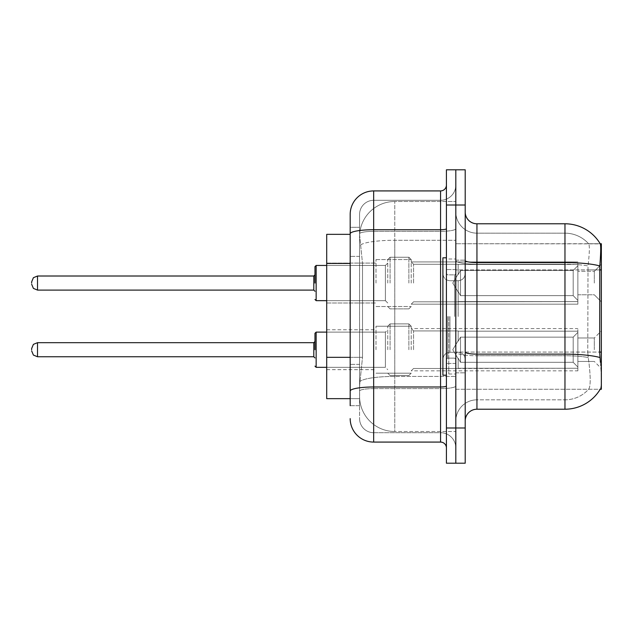 <?xml version="1.0" encoding="UTF-8"?>
<svg xmlns="http://www.w3.org/2000/svg" width="633" height="633" viewBox="0 0 633 633"><rect width="100%" height="100%" fill="white"/><g stroke="black" fill="none" stroke-linecap="round" stroke-linejoin="round"><path stroke-width="0.47" stroke-dasharray="3.17 2.37" d="M601.35 283.054L601.35 264.27L601.35 283.054M594.308 283.054L594.308 271.312L594.308 283.054M601.35 349.717L601.35 330.932L601.35 349.717M594.308 349.717L594.308 337.975L594.308 349.717M376.002 283.054L376.002 259.577L376.002 283.054M326.707 283.054L326.707 263.099L326.707 283.054M376.002 349.717L376.002 326.24L376.002 349.717M326.707 349.717L326.707 329.761L326.707 349.717M411.213 283.054L411.213 259.577L411.213 283.054M411.213 349.717L411.213 326.24L411.213 349.717M577.874 283.054L577.874 261.927L577.874 304.18L577.874 283.054L577.874 304.18L577.874 283.054L577.874 304.18L577.874 283.054L577.874 304.18L577.874 283.054L577.874 304.18L577.874 283.054L577.874 304.18L577.874 283.054L577.874 304.18L577.874 283.054L577.874 304.18L577.874 283.054L577.874 304.18L577.874 283.054L577.874 304.18L577.874 283.054L577.874 304.18L577.874 283.054L577.874 304.18L577.874 283.054L577.874 304.18L577.874 283.054L577.874 304.18L577.874 283.054L577.874 304.18L577.874 283.054L577.874 304.18L577.874 283.054L577.874 304.18L577.874 283.054L577.874 304.18L577.874 283.054L577.874 300.406L573.182 295.627L460.507 295.627L573.182 295.627L573.182 270.481L460.507 270.481L460.507 295.627L460.507 270.481L458.165 274.54L460.507 270.481L573.182 270.481L573.182 295.627L577.874 300.406L577.874 264.499L577.874 301.601L577.874 264.499L458.165 264.499L577.874 264.499L577.874 265.694L573.182 270.481L577.874 265.694L577.874 301.601L458.165 301.601L577.874 301.601L577.874 300.406L573.182 295.627L460.507 295.627L458.165 291.56L460.507 295.627L573.182 295.627L573.182 270.481L460.507 270.481L460.507 295.627L460.507 270.481L458.165 274.54L458.165 264.27L458.165 274.54L460.507 270.481L573.182 270.481L573.182 295.627L577.874 300.406L577.874 264.499L577.874 301.601L577.874 264.499L458.165 264.499L577.874 264.499L577.874 265.694L573.182 270.481L577.874 265.694L577.874 301.601L458.165 301.83L458.165 291.56L458.165 301.601L577.874 301.601L577.874 300.406L573.182 295.627L460.507 295.627L458.165 291.56L460.507 295.627L573.182 295.627L573.182 270.481L460.507 270.481L460.507 295.627L460.507 270.481L458.165 274.54L458.165 264.27L458.165 274.54L460.507 270.481L573.182 270.481L573.182 295.627L577.874 300.406L577.874 264.499L577.874 301.601L577.874 264.499L458.165 264.499L577.874 264.499L577.874 265.694L573.182 270.481L577.874 265.694L577.874 301.601L458.165 301.83L458.165 291.56L458.165 301.601L577.874 301.601L577.874 300.406L573.182 295.627L460.507 295.627L458.165 291.56L460.507 295.627L573.182 295.627L573.182 270.481L460.507 270.481L460.507 295.627L460.507 270.481L458.165 274.54L458.165 264.27L458.165 274.54L460.507 270.481L573.182 270.481L573.182 295.627L577.874 300.406L577.874 264.499L577.874 301.601L577.874 264.499L458.165 264.499L577.874 264.499L577.874 265.694L573.182 270.481L577.874 265.694L577.874 301.601L458.165 301.83L458.165 291.56L458.165 301.601L577.874 301.601L577.874 300.406L573.182 295.627L460.507 295.627L458.165 291.56L460.507 295.627L573.182 295.627L573.182 270.481L460.507 270.481L460.507 295.627L460.507 270.481L458.165 274.54L458.165 264.27L458.165 274.54L460.507 270.481L573.182 270.481L573.182 295.627L577.874 300.406L577.874 264.499L577.874 301.601L577.874 264.499L458.165 264.499L577.874 264.499L577.874 265.694L573.182 270.481L577.874 265.694L577.874 301.601L458.165 301.83L458.165 291.56L458.165 301.601L577.874 301.601L577.874 300.406L573.182 295.627L460.507 295.627L458.165 291.56L460.507 295.627L573.182 295.627L573.182 270.481L460.507 270.481L460.507 295.627L460.507 270.481L458.165 274.54L458.165 264.27L458.165 274.54L460.507 270.481L573.182 270.481L573.182 295.627L577.874 300.406L577.874 264.499L577.874 301.601L577.874 264.499L458.165 264.499L577.874 264.499L577.874 265.694L573.182 270.481L577.874 265.694L577.874 301.601L458.165 301.83L458.165 291.56L458.165 301.601L577.874 301.601L577.874 300.406L573.182 295.627L460.507 295.627L458.165 291.56L460.507 295.627L573.182 295.627L573.182 270.481L460.507 270.481L460.507 295.627L460.507 270.481L458.165 274.54L458.165 264.27L458.165 274.54L460.507 270.481L573.182 270.481L573.182 295.627L577.874 300.406L577.874 264.499L577.874 301.601L577.874 264.499L458.165 264.499L577.874 264.499L577.874 265.694L573.182 270.481L577.874 265.694L577.874 301.601L458.165 301.83L458.165 291.56L458.165 301.601L577.874 301.601L577.874 300.406L573.182 295.627L460.507 295.627L458.165 291.56L460.507 295.627L573.182 295.627L573.182 270.481L460.507 270.481L460.507 295.627L460.507 270.481L458.165 274.54L458.165 264.27L458.165 274.54L460.507 270.481L573.182 270.481L573.182 295.627L577.874 300.406L577.874 264.499L577.874 301.601L577.874 264.499L458.165 264.499L577.874 264.499L577.874 265.694L573.182 270.481L577.874 265.694L577.874 301.601L458.165 301.83L458.165 291.56L458.165 301.601L577.874 301.601L577.874 300.406L573.182 295.627L460.507 295.627L458.165 291.56L460.507 295.627L573.182 295.627L573.182 270.481L460.507 270.481L460.507 295.627L460.507 270.481L458.165 274.54L458.165 264.27L458.165 274.54L460.507 270.481L573.182 270.481L573.182 295.627L577.874 300.406L577.874 264.499L577.874 301.601L577.874 264.499L458.165 264.499L577.874 264.499L577.874 265.694L573.182 270.481L577.874 265.694L577.874 301.601L458.165 301.83L458.165 291.56L458.165 301.601L577.874 301.601L577.874 300.406L573.182 295.627L460.507 295.627L458.165 291.56L460.507 295.627L573.182 295.627L573.182 270.481L460.507 270.481L460.507 295.627L460.507 270.481L458.165 274.54L458.165 264.27L458.165 274.54L460.507 270.481L573.182 270.481L573.182 295.627L577.874 300.406L577.874 264.499L577.874 301.601L577.874 264.499L458.165 264.499L577.874 264.499L577.874 265.694L573.182 270.481L577.874 265.694L577.874 301.601L458.165 301.83L458.165 291.56L458.165 301.601L577.874 301.601L577.874 300.406L573.182 295.627L460.507 295.627L458.165 291.56L460.507 295.627L573.182 295.627L573.182 270.481L460.507 270.481L460.507 295.627L460.507 270.481L458.165 274.54L458.165 264.27L458.165 274.54L460.507 270.481L573.182 270.481L573.182 295.627L577.874 300.406L577.874 264.499L577.874 301.601L577.874 264.499L458.165 264.499L577.874 264.499L577.874 265.694L573.182 270.481L577.874 265.694L577.874 301.601L458.165 301.83L458.165 291.56L458.165 301.601L577.874 301.601L577.874 300.406L573.182 295.627L460.507 295.627L458.165 291.56L460.507 295.627L573.182 295.627L573.182 270.481L460.507 270.481L460.507 295.627L460.507 270.481L458.165 274.54L458.165 264.27L458.165 274.54L460.507 270.481L573.182 270.481L573.182 295.627L577.874 300.406L577.874 264.499L577.874 301.601L577.874 264.499L458.165 264.499L577.874 264.499L577.874 265.694L573.182 270.481L577.874 265.694L577.874 301.601L458.165 301.83L458.165 291.56L458.165 301.601L577.874 301.601L577.874 300.406L573.182 295.627L460.507 295.627L458.165 291.56L460.507 295.627L573.182 295.627L573.182 270.481L460.507 270.481L460.507 295.627L460.507 270.481L458.165 274.54L458.165 264.27L458.165 274.54L460.507 270.481L573.182 270.481L573.182 295.627L577.874 300.406L577.874 264.499L577.874 301.601L577.874 264.499L458.165 264.499L577.874 264.499L577.874 265.694L573.182 270.481L577.874 265.694L577.874 301.601L458.165 301.83L458.165 291.56L458.165 301.601L577.874 301.601L577.874 300.406L573.182 295.627L460.507 295.627L458.165 291.56L460.507 295.627L573.182 295.627L573.182 270.481L460.507 270.481L460.507 295.627L460.507 270.481L458.165 274.54L458.165 264.27L458.165 274.54L460.507 270.481L573.182 270.481L573.182 295.627L577.874 300.406L577.874 264.499L577.874 301.601L577.874 264.499L458.165 264.499L577.874 264.499L577.874 265.694L573.182 270.481L577.874 265.694L577.874 301.601L458.165 301.83L458.165 291.56L458.165 301.601L577.874 301.601L577.874 300.406L573.182 295.627L460.507 295.627L458.165 291.56L460.507 295.627L573.182 295.627L573.182 270.481L460.507 270.481L460.507 295.627L460.507 270.481L458.165 274.54L458.165 264.27L458.165 274.54L460.507 270.481L573.182 270.481L573.182 295.627L577.874 300.406L577.874 264.499L577.874 301.601L577.874 264.499L458.165 264.499L577.874 264.499L577.874 265.694L573.182 270.481L577.874 265.694L577.874 301.601L458.165 301.83L458.165 291.56L458.165 301.601L577.874 301.601L577.874 300.406L573.182 295.627L460.507 295.627L458.165 291.56L460.507 295.627L573.182 295.627L573.182 270.481L460.507 270.481L460.507 295.627L460.507 270.481L458.165 274.54L458.165 264.27L458.165 274.54L460.507 270.481L573.182 270.481L573.182 295.627L577.874 300.406L577.874 264.499L577.874 301.601L577.874 264.499L458.165 264.499L577.874 264.499L577.874 265.694L573.182 270.481L577.874 265.694L577.874 301.601L458.165 301.83L458.165 291.56L458.165 301.601L577.874 301.601L577.874 300.406L573.182 295.627L460.507 295.627L458.165 291.56L460.507 295.627L573.182 295.627L573.182 270.481L460.507 270.481L460.507 295.627L460.507 270.481L458.165 274.54L458.165 264.27L458.165 274.54L460.507 270.481L573.182 270.481L573.182 295.627L577.874 300.406L577.874 264.499L577.874 301.601L577.874 264.499L458.165 264.499L577.874 264.499L577.874 265.694L573.182 270.481L577.874 265.694L577.874 301.601L458.165 301.83L458.165 291.56L458.165 301.601L577.874 301.601L577.874 300.406L573.182 295.627L460.507 295.627L458.165 291.56L460.507 295.627L573.182 295.627L573.182 270.481L460.507 270.481L460.507 295.627L460.507 270.481L458.165 274.54L458.165 264.27L458.165 274.54L460.507 270.481L573.182 270.481L573.182 295.627L577.874 300.406L577.874 264.499L577.874 301.601L577.874 264.499L458.165 264.499L577.874 264.499L577.874 265.694L573.182 270.481L577.874 265.694L577.874 283.054M577.874 349.717L577.874 328.59L577.874 370.843L577.874 331.17L577.874 349.717L577.874 332.357L573.182 337.144L460.507 337.144L460.507 362.29L460.507 337.144L458.165 341.203L460.507 337.144L573.182 337.144L573.182 362.29L573.182 337.144L577.874 332.357L577.874 331.17L458.165 331.17L577.874 331.17L577.874 368.264L577.874 331.17L577.874 349.717L577.874 332.357L573.182 337.144L460.507 337.144L460.507 362.29L458.165 358.231L460.507 362.29L573.182 362.29L577.874 367.077L573.182 362.29L460.507 362.29L460.507 337.144L458.165 341.203L458.165 330.932L458.165 341.203L460.507 337.144L573.182 337.144L573.182 362.29L573.182 337.144L577.874 332.357L577.874 331.17L458.165 331.17L577.874 331.17L577.874 368.264L458.165 368.264L577.874 368.264L577.874 331.17L577.874 349.717L577.874 332.357L573.182 337.144L460.507 337.144L460.507 362.29L458.165 358.231L458.165 368.493L458.165 358.231L460.507 362.29L573.182 362.29L577.874 367.077L573.182 362.29L460.507 362.29L460.507 337.144L458.165 341.203L458.165 330.932L458.165 341.203L460.507 337.144L573.182 337.144L573.182 362.29L573.182 337.144L577.874 332.357L577.874 331.17L458.165 331.17L577.874 331.17L577.874 368.264L458.165 368.264L577.874 368.264L577.874 331.17L577.874 349.717L577.874 332.357L573.182 337.144L460.507 337.144L460.507 362.29L458.165 358.231L458.165 368.493L458.165 358.231L460.507 362.29L573.182 362.29L577.874 367.077L573.182 362.29L460.507 362.29L460.507 337.144L458.165 341.203L458.165 330.932L458.165 341.203L460.507 337.144L573.182 337.144L573.182 362.29L573.182 337.144L577.874 332.357L577.874 331.17L458.165 331.17L577.874 331.17L577.874 368.264L458.165 368.264L577.874 368.264L577.874 331.17L577.874 349.717L577.874 332.357L573.182 337.144L460.507 337.144L460.507 362.29L458.165 358.231L458.165 368.493L458.165 358.231L460.507 362.29L573.182 362.29L577.874 367.077L573.182 362.29L460.507 362.29L460.507 337.144L458.165 341.203L458.165 330.932L458.165 341.203L460.507 337.144L573.182 337.144L573.182 362.29L573.182 337.144L577.874 332.357L577.874 331.17L458.165 331.17L577.874 331.17L577.874 368.264L458.165 368.264L577.874 368.264L577.874 331.17L577.874 349.717L577.874 332.357L573.182 337.144L460.507 337.144L460.507 362.29L458.165 358.231L458.165 368.493L458.165 358.231L460.507 362.29L573.182 362.29L577.874 367.077L573.182 362.29L460.507 362.29L460.507 337.144L458.165 341.203L458.165 330.932L458.165 341.203L460.507 337.144L573.182 337.144L573.182 362.29L573.182 337.144L577.874 332.357L577.874 331.17L458.165 331.17L577.874 331.17L577.874 368.264L458.165 368.264L577.874 368.264L577.874 331.17L577.874 349.717L577.874 332.357L573.182 337.144L460.507 337.144L460.507 362.29L458.165 358.231L458.165 368.493L458.165 358.231L460.507 362.29L573.182 362.29L577.874 367.077L573.182 362.29L460.507 362.29L460.507 337.144L458.165 341.203L458.165 330.932L458.165 341.203L460.507 337.144L573.182 337.144L573.182 362.29L573.182 337.144L577.874 332.357L577.874 331.17L458.165 331.17L577.874 331.17L577.874 368.264L458.165 368.264L577.874 368.264L577.874 331.17L577.874 349.717L577.874 332.357L573.182 337.144L460.507 337.144L460.507 362.29L458.165 358.231L458.165 368.493L458.165 358.231L460.507 362.29L573.182 362.29L577.874 367.077L573.182 362.29L460.507 362.29L460.507 337.144L458.165 341.203L458.165 330.932L458.165 341.203L460.507 337.144L573.182 337.144L573.182 362.29L573.182 337.144L577.874 332.357L577.874 331.17L458.165 331.17L577.874 331.17L577.874 368.264L458.165 368.264L577.874 368.264L577.874 331.17L577.874 349.717L577.874 332.357L573.182 337.144L460.507 337.144L460.507 362.29L458.165 358.231L458.165 368.493L458.165 358.231L460.507 362.29L573.182 362.29L577.874 367.077L573.182 362.29L460.507 362.29L460.507 337.144L458.165 341.203L458.165 330.932L458.165 341.203L460.507 337.144L573.182 337.144L573.182 362.29L573.182 337.144L577.874 332.357L577.874 331.17L458.165 331.17L577.874 331.17L577.874 368.264L458.165 368.264L577.874 368.264L577.874 331.17L577.874 349.717L577.874 332.357L573.182 337.144L460.507 337.144L460.507 362.29L458.165 358.231L458.165 368.493L458.165 358.231L460.507 362.29L573.182 362.29L577.874 367.077L573.182 362.29L460.507 362.29L460.507 337.144L458.165 341.203L458.165 330.932L458.165 341.203L460.507 337.144L573.182 337.144L573.182 362.29L573.182 337.144L577.874 332.357L577.874 331.17L458.165 331.17L577.874 331.17L577.874 368.264L458.165 368.264L577.874 368.264L577.874 331.17L577.874 349.717L577.874 332.357L573.182 337.144L460.507 337.144L460.507 362.29L458.165 358.231L458.165 368.493L458.165 358.231L460.507 362.29L573.182 362.29L577.874 367.077L573.182 362.29L460.507 362.29L460.507 337.144L458.165 341.203L458.165 330.932L458.165 341.203L460.507 337.144L573.182 337.144L573.182 362.29L573.182 337.144L577.874 332.357L577.874 331.17L458.165 331.17L577.874 331.17L577.874 368.264L458.165 368.264L577.874 368.264L577.874 331.17L577.874 349.717L577.874 332.357L573.182 337.144L460.507 337.144L460.507 362.29L458.165 358.231L458.165 368.493L458.165 358.231L460.507 362.29L573.182 362.29L577.874 367.077L573.182 362.29L460.507 362.29L460.507 337.144L458.165 341.203L458.165 330.932L458.165 341.203L460.507 337.144L573.182 337.144L573.182 362.29L573.182 337.144L577.874 332.357L577.874 331.17L458.165 331.17L577.874 331.17L577.874 368.264L458.165 368.264L577.874 368.264L577.874 331.17L577.874 349.717L577.874 332.357L573.182 337.144L460.507 337.144L460.507 362.29L458.165 358.231L458.165 368.493L458.165 358.231L460.507 362.29L573.182 362.29L577.874 367.077L573.182 362.29L460.507 362.29L460.507 337.144L458.165 341.203L458.165 330.932L458.165 341.203L460.507 337.144L573.182 337.144L573.182 362.29L573.182 337.144L577.874 332.357L577.874 331.17L458.165 331.17L577.874 331.17L577.874 368.264L458.165 368.264L577.874 368.264L577.874 331.17L577.874 349.717L577.874 332.357L573.182 337.144L460.507 337.144L460.507 362.29L458.165 358.231L458.165 368.493L458.165 358.231L460.507 362.29L573.182 362.29L577.874 367.077L573.182 362.29L460.507 362.29L460.507 337.144L458.165 341.203L458.165 330.932L458.165 341.203L460.507 337.144L573.182 337.144L573.182 362.29L573.182 337.144L577.874 332.357L577.874 331.17L458.165 331.17L577.874 331.17L577.874 368.264L458.165 368.264L577.874 368.264L577.874 331.17L577.874 349.717L577.874 332.357L573.182 337.144L460.507 337.144L460.507 362.29L458.165 358.231L458.165 368.493L458.165 358.231L460.507 362.29L573.182 362.29L577.874 367.077L573.182 362.29L460.507 362.29L460.507 337.144L458.165 341.203L458.165 330.932L458.165 341.203L460.507 337.144L573.182 337.144L573.182 362.29L573.182 337.144L577.874 332.357L577.874 331.17L458.165 331.17L577.874 331.17L577.874 368.264L458.165 368.264L577.874 368.264L577.874 331.17L577.874 349.717L577.874 332.357L573.182 337.144L460.507 337.144L460.507 362.29L458.165 358.231L458.165 368.493L458.165 358.231L460.507 362.29L573.182 362.29L577.874 367.077L573.182 362.29L460.507 362.29L460.507 337.144L458.165 341.203L458.165 330.932L458.165 341.203L460.507 337.144L573.182 337.144L573.182 362.29L573.182 337.144L577.874 332.357L577.874 331.17L458.165 331.17L577.874 331.17L577.874 368.264L458.165 368.264L577.874 368.264L577.874 331.17L577.874 349.717L577.874 332.357L573.182 337.144L460.507 337.144L460.507 362.29L458.165 358.231L458.165 368.493L458.165 358.231L460.507 362.29L573.182 362.29L577.874 367.077L573.182 362.29L460.507 362.29L460.507 337.144L458.165 341.203L458.165 330.932L458.165 341.203L460.507 337.144L573.182 337.144L573.182 362.29L573.182 337.144L577.874 332.357L577.874 331.17L458.165 331.17L577.874 331.17L577.874 368.264L458.165 368.264L577.874 368.264L577.874 331.17L577.874 349.717L577.874 332.357L573.182 337.144L460.507 337.144L460.507 362.29L458.165 358.231L458.165 368.493L458.165 358.231L460.507 362.29L573.182 362.29L577.874 367.077L573.182 362.29L460.507 362.29L460.507 337.144L458.165 341.203L458.165 330.932L458.165 341.203L460.507 337.144L573.182 337.144L573.182 362.29L573.182 337.144L577.874 332.357L577.874 331.17L458.165 331.17L577.874 331.17L577.874 368.264L458.165 368.264L577.874 368.264L577.874 331.17L577.874 349.717L577.874 332.357L573.182 337.144L460.507 337.144L460.507 362.29L458.165 358.231L458.165 368.493L458.165 358.231L460.507 362.29L573.182 362.29L577.874 367.077L573.182 362.29L460.507 362.29L460.507 337.144L458.165 341.203L458.165 330.932L458.165 341.203L460.507 337.144L573.182 337.144L573.182 362.29L573.182 337.144L577.874 332.357L577.874 331.17L458.165 331.17L577.874 331.17L577.874 368.264L458.165 368.264L577.874 368.264L577.874 349.717M350.184 357.336L362.511 357.336L359.718 384.571L362.511 357.336L362.511 263.439L362.511 357.336L326.707 357.336L326.707 398.655L359.655 398.655L359.576 396.313A35.211 35.211 0 0 0 394.786 431.516L455.815 431.516L455.815 376.421L455.815 431.516L394.786 431.516L394.786 376.421L394.786 431.516A35.211 35.211 0 0 1 359.576 396.313L359.576 389.145L359.655 398.655L350.184 398.655M359.718 384.571L359.576 389.145L359.718 384.571M465.208 420.953L465.208 352.083L465.208 420.953A11.734 11.734 0 0 1 476.942 409.219L564.968 409.219L564.968 355.754A31.69 5.499 180 0 1 588.207 357.51L587.764 352.075L588.207 357.51A31.69 5.499 180 0 0 564.968 355.754L564.968 399.834A31.69 31.69 0 0 0 588.896 388.915C590.621 385.853 590.621 376.975 588.896 362.274L588.207 357.51L588.896 362.274C590.621 376.959 590.621 385.837 588.896 388.915A31.69 31.69 0 0 1 564.968 399.834L564.968 262.576A41.082 7.137 180 0 1 599.815 265.931C600.836 253.145 600.986 245.786 600.282 243.879A41.082 41.082 0 0 0 564.968 223.781L564.968 262.576L476.942 262.576L476.942 223.781L564.968 223.781A41.082 41.082 0 0 1 600.282 243.879L455.815 243.729L601.35 243.729L601.35 389.271L455.815 389.271L455.815 352.075L455.815 389.271L600.195 389.271A41.082 41.082 0 0 0 600.4 388.915L600.195 389.271M601.35 269.919L455.815 269.919L455.815 352.075L455.815 243.729L455.815 269.919L599.649 269.919L599.649 352.075L600.4 362.274C601.587 376.952 601.587 385.837 600.4 388.915C601.587 385.853 601.587 376.975 600.4 362.274M455.815 201.484L455.815 376.421L455.815 201.484L394.786 201.484L455.815 201.484M359.623 234.827L362.511 263.439L359.623 234.827A35.211 35.211 0 0 1 394.786 201.484A35.211 35.211 0 0 0 359.623 234.827A35.211 35.211 0 0 1 394.786 201.484L394.786 240.271L455.815 240.271L394.786 240.271L394.786 201.484M350.184 234.345L326.707 234.345L326.707 357.336M465.208 316.5L465.208 260.163L465.208 316.5M455.815 316.5L455.815 374.008L455.815 316.5M448.773 316.5L448.773 374.008L448.773 316.5M455.815 362.274L455.815 260.535L455.815 362.274M476.942 409.219L476.942 264.206L564.968 264.206L476.942 264.206L476.942 233.166L564.968 233.166L476.942 233.166L476.942 355.754L564.968 355.754L564.968 233.166A31.69 31.69 0 0 1 588.714 243.879A31.69 31.69 0 0 0 564.968 233.166A31.69 31.69 0 0 1 588.714 243.879A31.69 31.69 0 0 0 564.968 233.166L564.968 264.206A31.69 5.499 180 0 1 588.017 265.931L587.764 352.075L588.017 265.931C589.529 253.176 589.766 245.826 588.714 243.879L588.714 243.879C589.766 245.802 589.529 253.153 588.017 265.931A31.69 5.499 180 0 0 564.968 264.206L564.968 355.754L476.942 355.754L476.942 399.834A21.126 21.126 0 0 0 455.815 420.953A21.126 21.126 0 0 1 476.942 399.834L564.968 399.834L476.942 399.834L476.942 262.576A11.734 2.041 0 0 1 465.208 260.535L465.208 352.083L465.208 260.535M455.815 212.047L455.815 260.535L455.815 212.047A21.126 21.126 0 0 0 476.942 233.166A21.126 21.126 0 0 1 455.815 212.047A21.126 21.126 0 0 0 476.942 233.166M455.815 205.005L455.815 169.794L465.208 169.794L465.208 205.005L455.815 205.005L455.815 169.794L446.423 169.794L446.423 205.005L455.815 205.005L455.815 427.995L455.815 205.005M446.423 205.005L446.423 463.206L455.815 463.206L455.815 427.995L455.815 463.206L465.208 463.206L465.208 205.005M599.815 265.931L599.649 269.919L587.764 269.919L599.649 269.919M476.942 223.781A11.734 11.734 0 0 1 465.208 212.047M600.195 243.729L588.587 243.729L600.195 243.729M350.184 405.698L359.576 405.698L359.576 227.302L359.576 405.698L350.184 405.698L350.184 364.379L350.184 391.059A23.476 4.075 180 0 1 373.66 386.985L440.56 386.985L440.56 442.079A5.871 5.871 0 0 1 446.423 447.95L446.423 185.05L446.423 447.95M350.184 418.611A23.476 23.476 0 0 0 373.66 442.079L373.66 432.695A14.084 14.084 0 0 1 359.576 418.611L359.576 233.791L359.576 418.611A14.084 14.084 0 0 0 373.66 432.695L440.56 432.695L440.56 395.134L440.56 432.695L373.66 432.695L373.66 388.615L440.56 388.615L440.56 395.134L440.56 388.615A15.255 2.651 0 0 0 455.815 385.964L455.815 228.695L455.815 385.964A15.255 2.651 0 0 1 440.56 388.615L440.56 231.346L440.56 388.615L373.66 388.615L373.66 200.305L440.56 200.305A15.255 15.255 0 0 0 455.815 185.05L455.815 228.695L455.815 185.05A15.255 15.255 0 0 1 440.56 200.305L440.56 231.346L440.56 200.305A15.255 15.255 0 0 0 455.815 185.05M446.423 316.5L446.423 375.187L446.423 316.5M359.576 214.389A14.084 14.084 0 0 1 373.66 200.305A14.084 14.084 0 0 0 359.576 214.389L359.576 233.791L359.576 214.389A14.084 14.084 0 0 1 373.66 200.305L373.66 190.921A23.476 23.476 0 0 0 350.184 214.389A23.476 23.476 0 0 1 373.66 190.921L440.56 190.921A5.871 5.871 0 0 0 446.423 185.05A5.871 5.871 0 0 1 440.56 190.921L440.56 386.985A5.871 1.021 0 0 0 446.423 385.964M373.66 442.079L440.56 442.079M446.423 228.695A5.871 1.021 -0 0 1 440.56 229.716L373.66 229.716A23.476 4.075 180 0 0 350.184 233.791L350.184 227.302L359.576 227.302L350.184 227.302L350.184 391.059M373.66 200.305L440.56 200.305M455.815 447.95A15.255 15.255 0 0 0 440.56 432.695A15.255 15.255 0 0 1 455.815 447.95A15.255 15.255 0 0 0 440.56 432.695M314.973 349.717L314.973 333.282L314.973 349.717M31.65 349.717L31.65 348.538L31.65 349.717M387.744 349.717L387.744 326.24L387.744 349.717M314.973 283.054L314.973 266.62L314.973 283.054M31.65 283.054L31.65 281.875L31.65 283.054M387.744 283.054L387.744 259.577L387.744 283.054M446.423 375.187L442.902 375.187L442.902 257.813L442.902 359.315L442.902 257.813L446.423 257.813M458.165 358.231L458.165 368.493L458.165 358.231L460.507 362.29L458.165 358.231L458.165 368.264L577.874 368.264L458.165 368.493L458.165 358.231M458.165 331.17L458.165 341.203L458.165 331.17M460.507 362.29L573.182 362.29L577.874 367.077L573.182 362.29L460.507 362.29M458.165 301.601L458.165 291.56L458.165 301.601L577.874 301.601L458.165 301.83L458.165 291.56L460.507 295.627L458.165 291.56L458.165 301.601M458.165 274.54L458.165 264.27L458.165 274.54M577.874 301.601L577.874 300.406L577.874 301.601M394.786 376.421A35.211 6.116 180 0 0 359.995 381.588A35.211 6.116 180 0 1 394.786 376.421L455.815 376.421L394.786 376.421L394.786 240.271L394.786 376.421M601.35 352.075L455.815 352.075A21.126 3.671 0 0 0 476.942 355.754A21.126 3.671 0 0 1 455.815 352.083L599.649 352.075M360.494 245.003A35.211 6.116 180 0 1 394.786 240.271A35.211 6.116 180 0 0 360.494 245.003M359.576 396.313A35.211 35.211 0 0 0 394.786 431.516M350.184 263.439L326.707 263.439M599.942 357.51A41.082 7.137 180 0 0 564.968 354.124L476.942 354.124A11.734 2.041 0 0 1 465.208 352.083M465.208 427.995L446.423 427.995M455.815 260.535A21.126 3.671 0 0 0 476.942 264.206A21.126 3.671 0 0 1 455.815 260.535M455.815 420.953A21.126 21.126 0 0 1 476.942 399.834M373.66 231.346L440.56 231.346A15.255 2.651 0 0 0 455.815 228.695A15.255 2.651 0 0 1 440.56 231.346L373.66 231.346A14.084 2.445 180 0 0 359.576 233.791A14.084 2.445 180 0 1 373.66 231.346M373.66 388.615A14.084 2.445 180 0 0 359.576 391.059A14.084 2.445 180 0 1 373.66 388.615M373.66 432.695A14.084 14.084 0 0 1 359.576 418.611M359.576 364.379L350.184 364.379L359.576 364.379M359.576 256.397L350.184 256.397L359.576 256.397M316.152 367.322L314.973 366.143L316.152 367.322L385.394 367.322L316.152 367.322L314.973 366.143L316.152 367.322L385.394 367.322L316.152 367.322L314.973 366.143L316.152 367.322L385.394 367.322L316.152 367.322L314.973 366.143L316.152 367.322L385.394 367.322L316.152 367.322L314.973 366.143L316.152 367.322L385.394 367.322L316.152 367.322L314.973 366.143L316.152 367.322L385.394 367.322L316.152 367.322L314.973 366.143L316.152 367.322L385.394 367.322L316.152 367.322L314.973 366.143L316.152 367.322L385.394 367.322L316.152 367.322L314.973 366.143L316.152 367.322L385.394 367.322L316.152 367.322L316.152 332.111L316.152 367.322L316.152 332.111L316.152 367.322L316.152 332.111L316.152 367.322L316.152 332.111L316.152 367.322L316.152 332.111L316.152 367.322L316.152 332.111L316.152 367.322L316.152 332.111L316.152 367.322L316.152 332.111L316.152 367.322L316.152 332.111L316.152 367.322L316.152 332.111L316.152 367.322L316.152 332.111L316.152 367.322L316.152 332.111L316.152 367.322L316.152 332.111L316.152 367.322L316.152 332.111L316.152 367.322L316.152 332.111L316.152 367.322L316.152 332.111L316.152 367.322L316.152 332.111L316.152 367.322L316.152 332.111L316.152 367.322L316.152 332.111L314.973 333.282L316.152 332.111L385.394 332.111L385.394 367.322L385.394 332.111L385.394 367.322L385.394 332.111L385.394 367.322L385.394 332.111L385.394 367.322L385.394 332.111L385.394 367.322L385.394 332.111L385.394 367.322L385.394 332.111L385.394 367.322L385.394 332.111L385.394 367.322L385.394 332.111L385.394 367.322L385.394 332.111L385.394 367.322L385.394 332.111L385.394 367.322L385.394 332.111L385.394 367.322L385.394 332.111L385.394 367.322L385.394 332.111L385.394 367.322L385.394 332.111L385.394 367.322L385.394 332.111L385.394 367.322L385.394 332.111L385.394 367.322L385.394 332.111L385.394 367.322L385.394 332.111L385.394 367.322L385.394 332.111L387.744 329.761M313.802 349.717L313.802 342.675L313.802 356.759L313.802 342.675L313.802 356.759L313.802 342.675L313.802 356.759L313.802 342.675L313.802 356.759L313.802 342.675L313.802 356.759L313.802 342.675L313.802 356.759L313.802 342.675L313.802 356.759L313.802 342.675L313.802 356.759L313.802 342.675L313.802 356.759L313.802 342.675L313.802 356.759L313.802 342.675L313.802 356.759L313.802 342.675L313.802 356.759L313.802 342.675L313.802 356.759L313.802 342.675L313.802 356.759L313.802 342.675L313.802 356.759L313.802 342.675L313.802 356.759L313.802 342.675L313.802 356.759L313.802 342.675L313.802 356.759L314.973 357.93L313.802 356.759L314.973 357.93L313.802 356.759L314.973 357.93L313.802 356.759L314.973 357.93L313.802 356.759L314.973 357.93L313.802 356.759L314.973 357.93L313.802 356.759L314.973 357.93L313.802 356.759L314.973 357.93L313.802 356.759L314.973 357.93L313.802 356.759L37.521 356.759L37.521 342.675L37.521 356.759L37.521 342.675L37.521 356.759L37.521 342.675L37.521 356.759L37.521 342.675L37.521 356.759L37.521 342.675L37.521 356.759L37.521 342.675L37.521 356.759L37.521 342.675L37.521 356.759L37.521 342.675L37.521 356.759L37.521 342.675L37.521 356.759L37.521 342.675L37.521 356.759L37.521 342.675L37.521 356.759L37.521 342.675L37.521 356.759L37.521 342.675L37.521 356.759L37.521 342.675L37.521 356.759L37.521 342.675L37.521 356.759L37.521 342.675L37.521 356.759L37.521 342.675L37.521 356.759L37.521 342.675L37.521 356.759L37.521 342.675L33.399 344.36L31.65 348.538L33.399 344.36L37.521 342.675L313.802 342.675L313.802 349.717M413.563 349.717L413.563 330.932L413.563 349.717M408.871 349.717L408.871 323.89L408.871 349.717M390.086 349.717L390.086 323.89L390.086 349.717M314.973 299.48L316.152 300.659L385.394 300.659L316.152 300.659L314.973 299.48L316.152 300.659L385.394 300.659L316.152 300.659L314.973 299.48L316.152 300.659L385.394 300.659L316.152 300.659L314.973 299.48L316.152 300.659L385.394 300.659L316.152 300.659L314.973 299.48L316.152 300.659L385.394 300.659L316.152 300.659L314.973 299.48L316.152 300.659L385.394 300.659L316.152 300.659L314.973 299.48L316.152 300.659L385.394 300.659L316.152 300.659L314.973 299.48L316.152 300.659L385.394 300.659L385.394 283.054L385.394 300.659L316.152 300.659L314.973 299.48L316.152 300.659L316.152 265.449L316.152 300.659L316.152 265.449L316.152 300.659L316.152 265.449L316.152 300.659L316.152 265.449L316.152 300.659L316.152 265.449L316.152 300.659L316.152 265.449L316.152 300.659L316.152 265.449L316.152 300.659L316.152 265.449L316.152 300.659L316.152 265.449L316.152 300.659L316.152 265.449L316.152 300.659L316.152 265.449L316.152 300.659L316.152 265.449L316.152 300.659L316.152 265.449L316.152 300.659L316.152 265.449L316.152 300.659L316.152 265.449L316.152 300.659L316.152 265.449L316.152 300.659L316.152 265.449L316.152 283.054L316.152 265.449L385.394 265.449L385.394 300.659L385.394 265.449L385.394 300.659L385.394 265.449L385.394 300.659L385.394 265.449L385.394 300.659L385.394 265.449L385.394 300.659L385.394 265.449L385.394 300.659L385.394 265.449L385.394 300.659L385.394 265.449L385.394 300.659L385.394 265.449L385.394 300.659L385.394 265.449L385.394 300.659L385.394 265.449L385.394 300.659L385.394 265.449L385.394 300.659L385.394 265.449L385.394 300.659L385.394 265.449L385.394 300.659L385.394 265.449L385.394 300.659L385.394 265.449L385.394 300.659L385.394 265.449L385.394 300.659L385.394 265.449L387.744 263.099L385.394 265.449L387.744 263.099L385.394 265.449L387.744 263.099L385.394 265.449L387.744 263.099L385.394 265.449L387.744 263.099L385.394 265.449L387.744 263.099L385.394 265.449L387.744 263.099L385.394 265.449L387.744 263.099L385.394 265.449L387.744 263.099L385.394 265.449L316.152 265.449L314.973 266.62L316.152 265.449L385.394 265.449L316.152 265.449L314.973 266.62L316.152 265.449L385.394 265.449L316.152 265.449L314.973 266.62L316.152 265.449L385.394 265.449L316.152 265.449L314.973 266.62L316.152 265.449L385.394 265.449L316.152 265.449L314.973 266.62L316.152 265.449L385.394 265.449L316.152 265.449L314.973 266.62L316.152 265.449L385.394 265.449L316.152 265.449L314.973 266.62L316.152 265.449L385.394 265.449L316.152 265.449L314.973 266.62L316.152 265.449L385.394 265.449L326.707 265.449M31.65 284.225L33.399 288.403L37.521 290.096L313.802 290.096L37.521 290.096L33.399 288.403L31.65 284.225L33.399 288.403L37.521 290.096L313.802 290.096L37.521 290.096L33.399 288.403L31.65 284.225L33.399 288.403L37.521 290.096L313.802 290.096L37.521 290.096L33.399 288.403L31.65 284.225L33.399 288.403L37.521 290.096L313.802 290.096L37.521 290.096L33.399 288.403L31.65 284.225L33.399 288.403L37.521 290.096L313.802 290.096L37.521 290.096L33.399 288.403L31.65 284.225L33.399 288.403L37.521 290.096L313.802 290.096L37.521 290.096L33.399 288.403L31.65 284.225L33.399 288.403L37.521 290.096L313.802 290.096L37.521 290.096L33.399 288.403L31.65 284.225L33.399 288.403L37.521 290.096L313.802 290.096L37.521 290.096L33.399 288.403L31.65 284.225L33.399 288.403L37.521 290.096L37.521 276.012L37.521 290.096L37.521 276.012L37.521 290.096L37.521 276.012L37.521 290.096L37.521 276.012L37.521 290.096L37.521 276.012L37.521 290.096L37.521 276.012L37.521 290.096L37.521 276.012L37.521 290.096L37.521 276.012L37.521 290.096L37.521 276.012L37.521 290.096L37.521 276.012L37.521 290.096L37.521 276.012L37.521 290.096L37.521 276.012L37.521 290.096L37.521 276.012L37.521 290.096L37.521 276.012L37.521 290.096L37.521 276.012L37.521 290.096L37.521 276.012L37.521 290.096L37.521 276.012L37.521 290.096L37.521 276.012L313.802 276.012L313.802 290.096L313.802 276.012L313.802 290.096L313.802 276.012L313.802 290.096L313.802 276.012L313.802 290.096L313.802 276.012L313.802 290.096L313.802 276.012L313.802 290.096L313.802 276.012L313.802 290.096L313.802 276.012L313.802 290.096L313.802 276.012L313.802 290.096L313.802 276.012L313.802 290.096L313.802 276.012L313.802 290.096L313.802 276.012L313.802 290.096L313.802 276.012L313.802 290.096L313.802 276.012L313.802 290.096L313.802 276.012L313.802 290.096L313.802 276.012L313.802 290.096L313.802 276.012L313.802 290.096L313.802 283.054L313.802 290.096L314.973 291.267M413.563 283.054L413.563 264.27L413.563 283.054M408.871 283.054L408.871 257.227L408.871 283.054M390.086 283.054L390.086 257.227L390.086 283.054M454.644 316.5L454.644 274.857L454.644 316.5M447.602 316.5L447.602 358.143L447.602 316.5M449.944 316.5L449.944 352.272L449.944 316.5M458.165 316.5L458.165 280.728L458.165 316.5M594.308 271.312L601.35 264.27L594.308 271.312L601.35 264.27L594.308 271.312L601.35 264.27L594.308 271.312L601.35 264.27L594.308 271.312L601.35 264.27L594.308 271.312L601.35 264.27L594.308 271.312L601.35 264.27L594.308 271.312L601.35 264.27L594.308 271.312L601.35 264.27L594.308 271.312L577.874 271.312L594.308 271.312M577.874 337.975L594.308 337.975L577.874 337.975L594.308 337.975L577.874 337.975L594.308 337.975L577.874 337.975L594.308 337.975L577.874 337.975L594.308 337.975L577.874 337.975L594.308 337.975L577.874 337.975L594.308 337.975L577.874 337.975L594.308 337.975L577.874 337.975L594.308 337.975L577.874 337.975L594.308 337.975L601.35 330.932M326.707 263.099L376.002 263.099L326.707 263.099M326.707 329.761L376.002 329.761M376.002 259.577L411.213 259.577L376.002 259.577M376.002 326.24L411.213 326.24L376.002 326.24L411.213 326.24L376.002 326.24L411.213 326.24L376.002 326.24L411.213 326.24L376.002 326.24L411.213 326.24L376.002 326.24L411.213 326.24L376.002 326.24L411.213 326.24L376.002 326.24L411.213 326.24L376.002 326.24L411.213 326.24L376.002 326.24L411.213 326.24L408.871 323.89L411.213 326.24L408.871 323.89L411.213 326.24L408.871 323.89L411.213 326.24L408.871 323.89L411.213 326.24L408.871 323.89L411.213 326.24L408.871 323.89L411.213 326.24L408.871 323.89L411.213 326.24L408.871 323.89L411.213 326.24L408.871 323.89L411.213 326.24L408.871 323.89L390.086 323.89L387.744 326.24L390.086 323.89L408.871 323.89L390.086 323.89L387.744 326.24L390.086 323.89L408.871 323.89L390.086 323.89L387.744 326.24L390.086 323.89L408.871 323.89L390.086 323.89L387.744 326.24L390.086 323.89L408.871 323.89L390.086 323.89L387.744 326.24L390.086 323.89L408.871 323.89L390.086 323.89L387.744 326.24L390.086 323.89L408.871 323.89L390.086 323.89L387.744 326.24L390.086 323.89L408.871 323.89L390.086 323.89L387.744 326.24L390.086 323.89L408.871 323.89L390.086 323.89L387.744 326.24L390.086 323.89L408.871 323.89L390.086 323.89L387.744 326.24M411.213 261.927L577.874 261.927L411.213 261.927L577.874 261.927L411.213 261.927L577.874 261.927L411.213 261.927L577.874 261.927L411.213 261.927L577.874 261.927L411.213 261.927L577.874 261.927L411.213 261.927L577.874 261.927L411.213 261.927L577.874 261.927L411.213 261.927L577.874 261.927L411.213 261.927L413.563 264.27L458.165 264.27L413.563 264.27L411.213 261.927L413.563 264.27L458.165 264.27L413.563 264.27L411.213 261.927L413.563 264.27L458.165 264.27L413.563 264.27L411.213 261.927L413.563 264.27L458.165 264.27L413.563 264.27L411.213 261.927L413.563 264.27L458.165 264.27L413.563 264.27L411.213 261.927L413.563 264.27L458.165 264.27L413.563 264.27L411.213 261.927L413.563 264.27L458.165 264.27L413.563 264.27L411.213 261.927L413.563 264.27L458.165 264.27L413.563 264.27L411.213 261.927L413.563 264.27L458.165 264.27L413.563 264.27L411.213 261.927M458.165 330.932L413.563 330.932L411.213 328.59L413.563 330.932L458.165 330.932L413.563 330.932L411.213 328.59L413.563 330.932L458.165 330.932L413.563 330.932L411.213 328.59L413.563 330.932L458.165 330.932L413.563 330.932L411.213 328.59L413.563 330.932L458.165 330.932L413.563 330.932L411.213 328.59L413.563 330.932L458.165 330.932L413.563 330.932L411.213 328.59L413.563 330.932L458.165 330.932L413.563 330.932L411.213 328.59L413.563 330.932L458.165 330.932L413.563 330.932L411.213 328.59L413.563 330.932L458.165 330.932L413.563 330.932L411.213 328.59L413.563 330.932L458.165 330.932L413.563 330.932L411.213 328.59L577.874 328.59M577.874 361.451L594.308 361.451L577.874 361.451L594.308 361.451L577.874 361.451L594.308 361.451L577.874 361.451L594.308 361.451L577.874 361.451L594.308 361.451L577.874 361.451L594.308 361.451L577.874 361.451L594.308 361.451L577.874 361.451L594.308 361.451L577.874 361.451L594.308 361.451L577.874 361.451L594.308 361.451L601.35 368.493M577.874 294.788L594.308 294.788L601.35 301.83L594.308 294.788L601.35 301.83L594.308 294.788L601.35 301.83L594.308 294.788L601.35 301.83L594.308 294.788L601.35 301.83L594.308 294.788L601.35 301.83L594.308 294.788L601.35 301.83L594.308 294.788L601.35 301.83L594.308 294.788L601.35 301.83L594.308 294.788L577.874 294.788M458.165 368.493L413.563 368.493L411.213 370.843L413.563 368.493L458.165 368.493L413.563 368.493L411.213 370.843L413.563 368.493L458.165 368.493L413.563 368.493L411.213 370.843L413.563 368.493L458.165 368.493L413.563 368.493L411.213 370.843L413.563 368.493L458.165 368.493L413.563 368.493L411.213 370.843L413.563 368.493L458.165 368.493L413.563 368.493L411.213 370.843L413.563 368.493L458.165 368.493L413.563 368.493L411.213 370.843L413.563 368.493L458.165 368.493L413.563 368.493L411.213 370.843L413.563 368.493L458.165 368.493L413.563 368.493L411.213 370.843L413.563 368.493L458.165 368.493L413.563 368.493L411.213 370.843L577.874 370.843M411.213 304.18L577.874 304.18L411.213 304.18L577.874 304.18L411.213 304.18L577.874 304.18L411.213 304.18L577.874 304.18L411.213 304.18L577.874 304.18L411.213 304.18L577.874 304.18L411.213 304.18L577.874 304.18L411.213 304.18L577.874 304.18L411.213 304.18L577.874 304.18L411.213 304.18L413.563 301.83L458.165 301.83L413.563 301.83L411.213 304.18L413.563 301.83L458.165 301.83L413.563 301.83L411.213 304.18L413.563 301.83L458.165 301.83L413.563 301.83L411.213 304.18L413.563 301.83L458.165 301.83L413.563 301.83L411.213 304.18L413.563 301.83L458.165 301.83L413.563 301.83L411.213 304.18L413.563 301.83L458.165 301.83L413.563 301.83L411.213 304.18L413.563 301.83L458.165 301.83L413.563 301.83L411.213 304.18L413.563 301.83L458.165 301.83L413.563 301.83L411.213 304.18L413.563 301.83L458.165 301.83L413.563 301.83L411.213 304.18M376.002 373.185L411.213 373.185L376.002 373.185L411.213 373.185L376.002 373.185L411.213 373.185L376.002 373.185L411.213 373.185L376.002 373.185L411.213 373.185L376.002 373.185L411.213 373.185L376.002 373.185L411.213 373.185L376.002 373.185L411.213 373.185L376.002 373.185L411.213 373.185L376.002 373.185L411.213 373.185L408.871 375.535L411.213 373.185L408.871 375.535L411.213 373.185L408.871 375.535L411.213 373.185L408.871 375.535L411.213 373.185L408.871 375.535L411.213 373.185L408.871 375.535L411.213 373.185L408.871 375.535L411.213 373.185L408.871 375.535L411.213 373.185L408.871 375.535L411.213 373.185L408.871 375.535L390.086 375.535L387.744 373.185L390.086 375.535L408.871 375.535L390.086 375.535L387.744 373.185L390.086 375.535L408.871 375.535L390.086 375.535L387.744 373.185L390.086 375.535L408.871 375.535L390.086 375.535L387.744 373.185L390.086 375.535L408.871 375.535L390.086 375.535L387.744 373.185L390.086 375.535L408.871 375.535L390.086 375.535L387.744 373.185L390.086 375.535L408.871 375.535L390.086 375.535L387.744 373.185L390.086 375.535L408.871 375.535L390.086 375.535L387.744 373.185L390.086 375.535L408.871 375.535L390.086 375.535L387.744 373.185L390.086 375.535L408.871 375.535L390.086 375.535L387.744 373.185M376.002 306.522L411.213 306.522L376.002 306.522M326.707 369.664L376.002 369.664M326.707 303.001L376.002 303.001L326.707 303.001M455.815 260.163L465.208 260.163L455.815 260.163M448.773 374.008L455.815 374.008L448.773 374.008M455.815 269.555L446.423 269.555L455.815 269.555M455.815 363.445L446.423 363.445L455.815 363.445M448.773 258.992L455.815 258.992L448.773 258.992M455.815 372.837L465.208 372.837L455.815 372.837M326.707 367.322L385.394 367.322L387.744 369.664M458.165 340.712L452.753 349.717L458.165 358.721L452.753 349.717L458.165 340.712L452.753 349.717L458.165 358.721L452.753 349.717L458.165 340.712L452.753 349.717L458.165 358.721L452.753 349.717L458.165 340.712L452.753 349.717L458.165 358.721L452.753 349.717L458.165 340.712L452.753 349.717L458.165 358.721L452.753 349.717L458.165 340.712L452.753 349.717L458.165 358.721L452.753 349.717L458.165 340.712L452.753 349.717L458.165 358.721L452.753 349.717L458.165 340.712L452.753 349.717L458.165 358.721L452.753 349.717L458.165 340.712L452.753 349.717L458.165 358.721L452.753 349.717L458.165 340.712L452.753 349.717L458.165 358.721M37.521 356.759L33.399 355.073L31.65 350.888L33.399 355.073L37.521 356.759L313.802 356.759L37.521 356.759L33.399 355.073L31.65 350.888L33.399 355.073L37.521 356.759L313.802 356.759L37.521 356.759L33.399 355.073L31.65 350.888L33.399 355.073L37.521 356.759L313.802 356.759L37.521 356.759L33.399 355.073L31.65 350.888L33.399 355.073L37.521 356.759L313.802 356.759L37.521 356.759L33.399 355.073L31.65 350.888L33.399 355.073L37.521 356.759L313.802 356.759L37.521 356.759L33.399 355.073L31.65 350.888L33.399 355.073L37.521 356.759L313.802 356.759L37.521 356.759L33.399 355.073L31.65 350.888L33.399 355.073L37.521 356.759L313.802 356.759L37.521 356.759L33.399 355.073L31.65 350.888L33.399 355.073L37.521 356.759L313.802 356.759L37.521 356.759L33.399 355.073L31.65 350.888L33.399 355.073L37.521 356.759L313.802 356.759M313.802 342.675L314.973 341.496L313.802 342.675L314.973 341.496L313.802 342.675L314.973 341.496L313.802 342.675L314.973 341.496L313.802 342.675L314.973 341.496L313.802 342.675L314.973 341.496L313.802 342.675L314.973 341.496L313.802 342.675L314.973 341.496L313.802 342.675L314.973 341.496L313.802 342.675L37.521 342.675L33.399 344.36L31.65 348.538L33.399 344.36L37.521 342.675L313.802 342.675L37.521 342.675L33.399 344.36L31.65 348.538L33.399 344.36L37.521 342.675L313.802 342.675L37.521 342.675L33.399 344.36L31.65 348.538L33.399 344.36L37.521 342.675L313.802 342.675L37.521 342.675L33.399 344.36L31.65 348.538L33.399 344.36L37.521 342.675L313.802 342.675L37.521 342.675L33.399 344.36L31.65 348.538L33.399 344.36L37.521 342.675L313.802 342.675L37.521 342.675L33.399 344.36L31.65 348.538L33.399 344.36L37.521 342.675L313.802 342.675L37.521 342.675L33.399 344.36L31.65 348.538L33.399 344.36L37.521 342.675L313.802 342.675L37.521 342.675L33.399 344.36L31.65 348.538L33.399 344.36L37.521 342.675L313.802 342.675L37.521 342.675M313.802 276.012L37.521 276.012L33.399 277.697L31.65 281.875L33.399 277.697L37.521 276.012L313.802 276.012L37.521 276.012L33.399 277.697L31.65 281.875L33.399 277.697L37.521 276.012L313.802 276.012L37.521 276.012L33.399 277.697L31.65 281.875L33.399 277.697L37.521 276.012L313.802 276.012L37.521 276.012L33.399 277.697L31.65 281.875L33.399 277.697L37.521 276.012L313.802 276.012L37.521 276.012L33.399 277.697L31.65 281.875L33.399 277.697L37.521 276.012L313.802 276.012L37.521 276.012L33.399 277.697L31.65 281.875L33.399 277.697L37.521 276.012L313.802 276.012L37.521 276.012L33.399 277.697L31.65 281.875L33.399 277.697L37.521 276.012L313.802 276.012L37.521 276.012L33.399 277.697L31.65 281.875L33.399 277.697L37.521 276.012L313.802 276.012L314.973 274.833M408.871 308.872L411.213 306.522L408.871 308.872L411.213 306.522L408.871 308.872L411.213 306.522L408.871 308.872L411.213 306.522L408.871 308.872L411.213 306.522L408.871 308.872L411.213 306.522L408.871 308.872L411.213 306.522L408.871 308.872L411.213 306.522L408.871 308.872L411.213 306.522L408.871 308.872L390.086 308.872L387.744 306.522L390.086 308.872L408.871 308.872L390.086 308.872L387.744 306.522L390.086 308.872L408.871 308.872L390.086 308.872L387.744 306.522L390.086 308.872L408.871 308.872L390.086 308.872L387.744 306.522L390.086 308.872L408.871 308.872L390.086 308.872L387.744 306.522L390.086 308.872L408.871 308.872L390.086 308.872L387.744 306.522L390.086 308.872L408.871 308.872L390.086 308.872L387.744 306.522L390.086 308.872L408.871 308.872L390.086 308.872L387.744 306.522L390.086 308.872L408.871 308.872L390.086 308.872L387.744 306.522L390.086 308.872L408.871 308.872M452.753 283.054L458.165 274.049L452.753 283.054L458.165 292.05L452.753 283.054L458.165 274.049L452.753 283.054L458.165 292.05L452.753 283.054L458.165 274.049L452.753 283.054L458.165 292.05L452.753 283.054L458.165 274.049L452.753 283.054L458.165 292.05L452.753 283.054L458.165 274.049L452.753 283.054L458.165 292.05L452.753 283.054L458.165 274.049L452.753 283.054L458.165 292.05L452.753 283.054L458.165 274.049L452.753 283.054L458.165 292.05L452.753 283.054L458.165 274.049L452.753 283.054L458.165 292.05L452.753 283.054L458.165 274.049L452.753 283.054L458.165 292.05L452.753 283.054M390.086 257.227L408.871 257.227L411.213 259.577L408.871 257.227L411.213 259.577L408.871 257.227L411.213 259.577L408.871 257.227L411.213 259.577L408.871 257.227L411.213 259.577L408.871 257.227L411.213 259.577L408.871 257.227L411.213 259.577L408.871 257.227L411.213 259.577L408.871 257.227L411.213 259.577L408.871 257.227L390.086 257.227L387.744 259.577L390.086 257.227L408.871 257.227L390.086 257.227L387.744 259.577L390.086 257.227L408.871 257.227L390.086 257.227L387.744 259.577L390.086 257.227L408.871 257.227L390.086 257.227L387.744 259.577L390.086 257.227L408.871 257.227L390.086 257.227L387.744 259.577L390.086 257.227L408.871 257.227L390.086 257.227L387.744 259.577L390.086 257.227L408.871 257.227L390.086 257.227L387.744 259.577L390.086 257.227L408.871 257.227L390.086 257.227L387.744 259.577L390.086 257.227L408.871 257.227L390.086 257.227L387.744 259.577L390.086 257.227M326.707 300.659L385.394 300.659L387.744 303.001L385.394 300.659L387.744 303.001L385.394 300.659L387.744 303.001L385.394 300.659L387.744 303.001L385.394 300.659L387.744 303.001L385.394 300.659L387.744 303.001L385.394 300.659L387.744 303.001L385.394 300.659L387.744 303.001L385.394 300.659L387.744 303.001L385.394 300.659L316.152 300.659M454.644 274.857L455.815 273.685L454.644 274.857L447.602 274.857L446.423 273.685L447.602 274.857L454.644 274.857M447.602 358.143L454.644 358.143L455.815 359.315L454.644 358.143L447.602 358.143L446.423 359.315L447.602 358.143M449.944 352.272C445.711 352.652 443.361 355.002 442.902 359.315C443.361 355.002 445.711 352.652 449.944 352.272L458.165 352.272C462.399 352.652 464.749 355.002 465.208 359.315C464.749 355.002 462.399 352.652 458.165 352.272L449.944 352.272M449.944 280.728L458.165 280.728C462.399 280.348 464.749 277.998 465.208 273.685C464.749 277.998 462.399 280.348 458.165 280.728L449.944 280.728C445.711 280.348 443.361 277.998 442.902 273.685C443.361 277.998 445.711 280.348 449.944 280.728M316.152 332.111L385.394 332.111L316.152 332.111L314.973 333.282L316.152 332.111L385.394 332.111L316.152 332.111L314.973 333.282L316.152 332.111L385.394 332.111L316.152 332.111L314.973 333.282L316.152 332.111L385.394 332.111L316.152 332.111L314.973 333.282L316.152 332.111L385.394 332.111L316.152 332.111L314.973 333.282L316.152 332.111L385.394 332.111L316.152 332.111L314.973 333.282L316.152 332.111L385.394 332.111L316.152 332.111L314.973 333.282L316.152 332.111L385.394 332.111L316.152 332.111L314.973 333.282L316.152 332.111L385.394 332.111L326.707 332.111M37.521 290.096L313.802 290.096M37.521 276.012L33.399 277.697L31.65 281.875M316.152 265.449L314.973 266.62"/><path stroke-width="0.95" d="M600.4 362.274L599.649 352.075L599.815 265.931C600.836 253.168 600.986 245.818 600.282 243.879L601.35 243.729L601.35 389.271L600.195 389.271L600.4 388.915A41.082 41.082 0 0 1 564.968 409.219A41.082 41.082 0 0 0 600.195 389.271M350.184 234.345L326.707 234.345L326.707 398.655L350.184 398.655M465.208 420.953A11.734 11.734 0 0 1 476.942 409.219L564.968 409.219L564.968 223.781L476.942 223.781A11.734 11.734 0 0 1 465.208 212.047A11.734 11.734 0 0 0 476.942 223.781L476.942 409.219M455.815 427.995L455.815 463.206L465.208 463.206L465.208 427.995L455.815 427.995L455.815 463.206L446.423 463.206L446.423 427.995L455.815 427.995L455.815 205.005L455.815 427.995M446.423 427.995L446.423 169.794L455.815 169.794L455.815 205.005L455.815 169.794L465.208 169.794L465.208 427.995M600.282 243.879A41.082 41.082 0 0 0 564.968 223.781A41.082 41.082 0 0 1 600.282 243.879M350.184 405.698L350.184 214.389A23.476 23.476 0 0 1 373.66 190.921L440.56 190.921A5.871 5.871 0 0 0 446.423 185.05M373.66 190.921L373.66 442.079L440.56 442.079L440.56 190.921M446.423 228.695A5.871 1.021 0 0 1 440.56 229.716L373.66 229.716A23.476 4.075 180 0 0 350.184 233.791L350.184 214.389M446.423 447.95A5.871 5.871 0 0 0 440.56 442.079M373.66 442.079A23.476 23.476 0 0 1 350.184 418.611M446.423 257.813L442.902 257.813L442.902 375.187L446.423 375.187M314.973 349.717L314.973 333.282L314.973 349.717M31.65 349.717L31.65 348.538L31.65 349.717M314.973 283.054L314.973 266.62L314.973 283.054M31.65 283.054L31.65 281.875L31.65 283.054M601.35 352.075L599.649 352.075M601.35 269.919L599.649 269.919M350.184 263.439L326.707 263.439M350.184 357.336L326.707 357.336M599.815 265.931A41.082 7.137 180 0 0 564.968 262.576L476.942 262.576A11.734 2.041 0 0 1 465.208 260.535M599.942 357.51A41.082 7.137 180 0 0 564.968 354.124L476.942 354.124A11.734 2.041 -0 0 1 465.208 352.083M465.208 205.005L446.423 205.005M446.423 385.964A5.871 1.021 0 0 1 440.56 386.985L373.66 386.985A23.476 4.075 180 0 0 350.184 391.059M314.973 333.282L316.152 332.111L316.152 367.322L326.707 367.322M31.65 348.538L33.399 344.36L37.521 342.675L37.521 356.759L313.802 356.759L313.802 342.675L314.973 341.496M326.707 265.449L316.152 265.449L316.152 300.659L314.973 299.48M313.802 276.012L37.521 276.012L37.521 290.096L313.802 290.096L313.802 276.012L314.973 274.833M313.802 356.759L314.973 357.93M37.521 342.675L313.802 342.675M316.152 332.111L326.707 332.111M37.521 356.759L33.399 355.073L31.65 350.888M316.152 367.322L314.973 366.143M37.521 290.096L33.399 288.403L31.65 284.225M316.152 300.659L326.707 300.659M37.521 276.012L33.399 277.697L31.65 281.875M313.802 290.096L314.973 291.267M316.152 265.449L314.973 266.62"/></g></svg>
